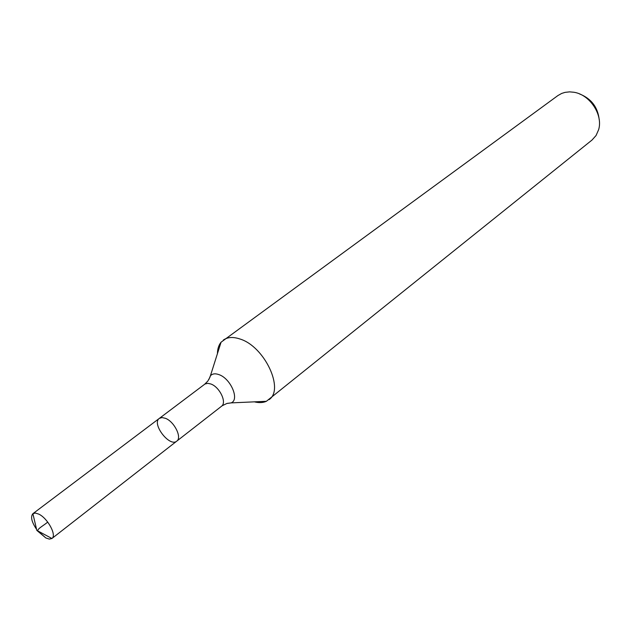 <?xml version="1.0" encoding="UTF-8"?>
<svg xmlns="http://www.w3.org/2000/svg" width="631" height="631" viewBox="0 0 631 631"><rect width="100%" height="100%" fill="white"/><g stroke="black" fill="none" stroke-linecap="round" stroke-linejoin="round"><path stroke-width="0.95" d="M227.184 403.39L231.151 402.886L226.845 403.485L222.136 405.78L176.767 441.132C182.241 437.662 174.345 421.611 165.48 418.329L162.009 417.556L159.335 418.392C151.33 423.638 169.629 447.505 176.767 441.132C182.241 437.662 174.345 421.611 165.48 418.329L162.009 417.556L159.335 418.392L32.899 513.681C30.367 516.694 31.589 521.908 36.566 529.338M599.205 119.661C597.794 107.112 591.215 98.531 579.463 93.909M254.38 401.844C258.962 402.996 262.953 402.815 266.361 401.308L592.004 140.05L596.066 135.507L598.622 129.694C603.228 114.897 589.843 94.571 573.894 92.252L569.619 91.866L565.068 92.363L561.685 93.427L557.899 95.565L221.055 342.215C218.72 345.11 217.506 348.919 217.427 353.644M269.019 399.675C284.668 389.43 264.547 346.506 240.127 339.052C233.233 336.702 227.633 337.041 223.327 340.07M37.75 530.892L45.818 537.935L49.344 539.111L51.947 538.48C56.94 535.459 47.782 518.335 38.877 514.162L35.439 513.05L32.922 513.658M47.688 522.042C44.683 524.976 37.6 528.392 37.584 531.034L45.818 537.935L36.811 530.387L51.923 538.495L176.767 441.132M266.361 401.308L231.151 402.886C239.796 399.738 230.733 378.521 218.973 374.633C215.187 373.276 212.331 373.67 210.399 375.808L208.869 379.507M221.52 406.23C227.128 402.625 219.659 386.977 210.849 383.987L207.836 383.325L204.988 384.011L159.335 418.392M204.665 384.24L207.851 381.045L209.973 377.172L221.055 342.215M36.811 530.387L32.899 513.681"/></g></svg>
